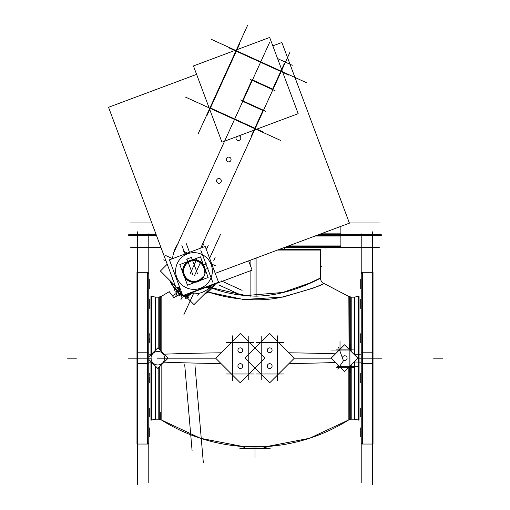 <?xml version="1.0" encoding="UTF-8"?>
<svg xmlns="http://www.w3.org/2000/svg" width="510" height="510" viewBox="0 0 510 510"><rect width="100%" height="100%" fill="white"/><g stroke="black" fill="none" stroke-linecap="round" stroke-linejoin="round"><path stroke-width="0.76" d="M208.195 291.905C226.784 298.624 257.505 302.838 281.871 297.132C308.384 289.852 322.416 285.294 323.971 283.458C322.447 285.269 308.467 289.814 282.043 297.101C257.76 302.832 226.905 298.675 208.195 291.905C226.784 298.624 257.505 302.838 281.871 297.132C308.384 289.852 322.416 285.294 323.971 283.458C322.447 285.269 308.467 289.814 282.043 297.101C257.76 302.832 226.905 298.675 208.195 291.905L207.436 291.153L208.195 291.905M255 296.131C238.482 295.596 224.158 292.906 212.026 288.073L211.299 287.289L212.026 288.073C224.158 292.906 238.482 295.596 255 296.131C290.464 296.1 321.007 277.504 320.535 278.262C320.898 277.548 290.553 296.068 255 296.131L255 258.474M337.014 350.038L337.116 352.212L337.014 350.038L339.297 350.038M173.209 296.801L169.269 291.669L160.746 296.731L159.292 297.151L159.292 349.331L159.292 303.934M180.247 294.015L178.902 294.735M207.959 292.064L204.644 293.945L207.959 292.064M349.726 350.038L349.254 349.165L349.777 350.038M349.254 367.175L349.917 366.308L349.254 367.175M339.226 366.308L337.014 366.308L337.116 364.127L337.014 366.308L339.226 366.237L339.22 366.633M264.926 446.435C257.155 445.676 236.098 446.856 245.074 446.435C236.098 446.856 257.155 445.676 264.926 446.435L266.858 446.55L265.168 448.354L255 447.958L246.489 448.233L263.511 448.233L264.926 446.435L263.511 448.233M148.786 338.283L149.29 338.283L148.786 338.283L148.786 333.763L149.29 333.763L148.786 342.803L149.29 342.803L149.29 337.779L148.786 337.779M148.786 378.057L149.29 378.057L148.786 378.057L148.786 373.537L149.29 373.537L148.786 382.576L149.29 382.576L149.29 377.553L148.786 377.553M361.214 338.787L360.71 338.787L360.71 333.763L361.214 333.763L361.214 342.803L360.71 342.803L360.71 337.779L361.214 337.779L361.214 338.283M361.214 378.56L360.71 378.56L360.71 373.537L361.214 373.537L361.214 382.576L360.71 382.576L360.71 377.553L361.214 377.553L361.214 378.057M215.277 283.891L212.211 287.876L215.277 283.891M176.772 287.723L179.035 290.706L176.772 287.723M174.885 294.302L175.153 291.752L174.885 294.302M171.526 284.115L175.383 289.189C169.798 282.005 169.798 282.005 175.383 289.189C177.722 292.262 177.231 295.162 173.91 297.885C167.261 289.89 167.261 289.89 173.91 297.885M175.147 291.42L173.725 287.315L174.044 287.06L173.725 287.315L175.147 291.42M339.501 349.267L339.501 349.828A0.905 0.784 90 0 1 340.195 349.133L340.195 349.133M351.205 351.517L351.205 297.107L348.853 296.425L349.012 340.999M349.516 349.286A0.905 0.905 0 0 1 349.758 349.528A0.905 0.905 0 0 0 349.516 349.286L349.917 349.528L349.222 349.528M171.851 276.599A22.822 22.822 0 0 0 173.623 281.348A22.822 22.822 0 0 1 171.851 276.599A22.822 22.822 0 0 0 173.623 281.348M177.952 287.277A22.822 22.822 0 0 0 179.864 288.96A22.822 22.822 0 0 1 177.952 287.277A22.822 22.822 0 0 0 179.864 288.96M195.419 293.811A22.822 22.822 0 0 1 189.714 293.454A22.822 22.822 0 0 0 209.444 287.818M180.208 289.584L178.704 292.887L180.208 289.584M189.019 293.601L187.514 296.897L189.019 293.601M340.878 234.256L340.878 226.363L340.878 234.664L318.673 234.664M130.668 247.299L160.892 247.299M379.332 247.299L284.88 247.299M322.524 247.356L287.863 247.356M320.592 250.066L277.491 250.066M320.535 250.066L320.548 277.944C320.554 280.64 321.797 282.521 324.277 283.579L312.859 288.226L283.082 297.062L243.576 299.504L208.188 292.102M320.548 277.944L310.054 282.935L282.616 292.485L245.954 295.551L212.466 287.965M335.51 362.521A176.148 11.061 180 0 1 288.998 363.534M221.002 363.534A176.148 11.061 180 0 1 164.143 362.164M349.898 366.135A0.905 0.905 0 0 1 348.84 367.194L348.853 419.915L349.242 419.615L349.254 367.213L349.254 412.507M351.205 364.828L351.205 419.233M335.51 353.819A176.148 11.061 180 0 0 288.998 352.805M221.002 352.805A176.148 11.061 180 0 0 164.143 354.182M161.147 351.18L161.147 296.425L158.795 297.107L158.795 348.827M164.583 358.677A6.777 6.777 0 0 0 157.826 351.39A6.777 6.777 0 0 0 151.062 358.677M148.831 356.853L157.826 347.865L168.134 358.173L157.826 368.481L148.831 359.486M151.062 357.663A6.777 6.777 0 0 0 157.826 364.95A6.777 6.777 0 0 0 164.583 357.663M158.795 367.512L158.795 419.233L161.147 419.915L161.147 365.16M155.276 365.931L155.276 419.252L155.862 419.188L155.862 366.518M148.831 354.144L150.437 354.272M151.438 296.278L155.276 297.094L155.276 350.408M155.276 297.094L155.862 297.151L155.862 349.822M148.786 293.518L148.831 299.319M148.831 308.359L148.831 333.763M148.831 342.803L148.786 362.234M148.831 362.202L151.406 362.062M150.934 354.75L150.934 296.17L151.438 296.227L151.438 354.252M148.831 373.537L148.786 354.112M148.831 382.576L148.831 407.981M148.831 417.021L148.786 422.828M151.438 362.094L151.438 420.112M148.786 482.505L148.786 358.173L128.443 358.173L147.938 358.173M148.786 233.835L148.786 358.173M148.69 352.894L146.937 352.786M148.69 363.445L146.937 363.56M147.938 272.295L147.938 363.566L136.98 363.566L136.98 272.295L147.938 272.295M147.938 352.78L136.98 352.78L136.98 444.044L147.938 444.044L147.938 352.78M137.483 484.5L137.483 231.84M136.98 373.537L136.98 378.56M136.98 377.553L136.98 382.576M136.98 333.763L136.98 338.787M136.98 337.779L136.98 342.803M148.786 279.435L149.29 279.435L149.29 284.459L148.786 284.459M148.786 288.475L149.29 288.475L149.29 283.452L148.786 283.452M148.786 299.319L149.29 299.319L149.29 304.342L148.786 304.342M148.786 308.359L149.29 308.359L149.29 303.335L148.786 303.335M148.786 407.981L149.29 407.981L149.29 413.004L148.786 413.004M148.786 417.021L149.29 417.021L149.29 411.997L148.786 411.997M148.786 427.871L149.29 427.871L149.29 432.894L148.786 432.894M148.786 436.911L149.29 436.911L149.29 431.887L148.786 431.887M192.091 450.674L184.709 364.72M203.318 462.519L194.967 365.319M372.517 484.5L372.517 231.84M362.062 444.044L362.062 352.78L373.02 352.78L373.02 444.044L362.062 444.044M362.062 363.566L373.02 363.566L373.02 272.295L362.062 272.295L362.062 363.566M361.309 363.445L363.063 363.56M361.214 482.505L361.214 233.835M361.309 352.894L363.063 352.786M373.02 378.56L373.02 373.537M373.02 382.576L373.02 377.553M373.02 338.787L373.02 333.763M373.02 342.803L373.02 337.779M361.214 279.435L360.71 279.435L360.71 284.459L361.214 284.459M361.214 288.475L360.71 288.475L360.71 283.452L361.214 283.452M361.214 299.319L360.71 299.319L360.71 304.342L361.214 304.342M361.214 308.359L360.71 308.359L360.71 303.335L361.214 303.335M361.214 407.981L360.71 407.981L360.71 413.004L361.214 413.004M361.214 417.021L360.71 417.021L360.71 411.997L361.214 411.997M361.214 427.871L360.71 427.871L360.71 432.894L361.214 432.894M361.214 436.911L360.71 436.911L360.71 431.887L361.214 431.887M361.169 342.803L361.214 362.234M361.169 362.202L358.562 362.062L358.562 296.227M361.169 333.763L361.169 308.359M361.169 299.319L361.214 293.518M361.214 422.828L361.169 417.021M361.169 407.981L361.169 382.576M361.169 373.537L361.214 354.112M361.169 354.144L358.562 354.284L358.562 420.112M354.029 354.342L359.563 354.272M354.029 362.004L359.563 362.068M354.724 297.094L354.138 297.151L354.138 354.45L354.724 354.335L354.724 355.036L354.724 297.094L358.562 296.278M354.724 419.252L354.138 419.188L354.138 361.896L354.724 362.004L354.724 361.309L354.724 419.252L358.562 420.068M128.673 235.607L156.525 235.607L128.673 235.607M381.327 235.607L316.149 235.607L381.327 235.607M317.507 235.104L340.878 235.104L340.878 246.451L287.155 246.451M215.634 283.758L211.975 288.469M207.213 291.376L208.156 292.134L212.307 288.093L211.484 287.104M208.635 291.796L204.325 294.264M178.423 291.344A25.589 25.589 0 0 1 170.448 281.074M178.309 292.415L172.533 295.666L173.763 297.738M175.128 296.941L178.914 294.831M178.43 291.701L176.798 291.65L178.443 291.784M169.256 291.675L161.147 296.482M171.29 283.713L169.722 280.347A25.991 25.991 0 0 0 174.05 287.704M169.722 280.347L173.598 287.155L173.878 286.849M256.103 258.06L256.103 297.062M250.882 260.011L250.882 266.889M250.882 270.58L250.882 297.062M329.447 247.299L329.447 247.809L325.482 247.809L325.482 247.299M322.524 247.299L322.524 247.809L326.489 247.809L326.489 247.299M287.863 247.299L287.863 247.809L283.898 247.669M283.528 247.809L284.905 247.809L284.905 247.299M232.401 380.498L232.401 335.841M226.038 342.35L253.91 342.35M248.223 379.797L248.223 336.543M226.038 373.989L253.91 373.989M215.634 358.173L157.411 358.173L215.634 358.173L240.312 333.495L264.99 358.173L240.312 382.851L215.634 358.173L164.602 358.173M237.966 350.765A2.403 2.403 0 0 1 240.312 347.858A2.403 2.403 0 0 1 242.658 350.765M242.658 349.758A2.403 2.403 0 0 1 240.312 352.665A2.403 2.403 0 0 1 237.966 349.758M237.966 366.582A2.403 2.403 0 0 1 240.312 363.681A2.403 2.403 0 0 1 242.658 366.582M242.658 365.581A2.403 2.403 0 0 1 240.312 368.481A2.403 2.403 0 0 1 237.966 365.581M261.777 379.797L261.777 336.543M256.09 342.35L283.962 342.35M277.599 380.498L277.599 335.841M256.09 373.989L283.962 373.989M269.688 382.851L294.366 358.173L269.688 333.495L245.01 358.173L269.688 382.851M267.342 366.582A2.403 2.403 0 0 1 269.688 363.681A2.403 2.403 0 0 1 272.034 366.582M272.034 365.581A2.403 2.403 0 0 1 269.688 368.481A2.403 2.403 0 0 1 267.342 365.581M267.342 350.765A2.403 2.403 0 0 1 269.688 347.858A2.403 2.403 0 0 1 272.034 350.765M272.034 349.758A2.403 2.403 0 0 1 269.688 352.665A2.403 2.403 0 0 1 267.342 349.758M337.735 369.119L343.459 360.736L338.506 347.221M336.224 349.133L354.973 349.133M349.516 349.267L349.516 349.828M340.03 366.633L340.03 365.759M340.03 351.371L340.03 349.713M339.226 350.038L339.22 349.713M331.156 358.173L344.511 344.817L357.861 358.173L344.511 371.522L331.156 358.173L294.366 358.173M339.501 367.072L339.501 366.531A0.905 0.784 -90 0 0 340.195 367.206L339.035 367.213M349.516 367.072L349.516 366.518M336.224 367.213L354.973 367.213M349.758 366.811L349.516 367.053A0.905 0.905 0 0 0 349.758 366.811L349.222 366.811M348.84 349.146A0.905 0.905 0 0 1 349.898 350.211M349.917 372.434L349.917 343.912M342.35 357.669A2.403 2.403 0 0 0 342.344 357.701A2.403 2.403 0 0 1 345.187 355.821A2.403 2.403 0 0 1 347.049 358.67M347.049 357.669A2.403 2.403 0 0 1 343.204 360.047M246.655 448.494C238.38 448.972 257.148 447.703 263.695 448.519L265.34 446.441C257.55 445.632 235.237 446.894 245.074 446.422M265.308 446.441L265.315 446.441C258.047 445.753 240.42 446.562 242.926 446.55L244.341 447.111L244.806 448.628M245.004 448.615L245.457 448.577M254.362 448.226L254.362 448.577L264.55 448.577M264.607 448.583L265.034 448.615M348.853 419.864L309.57 438.281L266.602 446.581L265.429 447.423L265.194 448.628L263.345 448.494L264.926 446.422L267.119 446.55L264.926 446.422M255.637 448.226L255.637 448.577L245.45 448.577M239.898 448.564L255 448.564L255 448.226M270.102 448.564L255 448.564L255 457.604L255 448.577M160.408 271.033L167.216 264.218L160.408 271.033L175.357 285.976M193.985 304.604L214.347 284.242L193.985 304.604L187.049 297.674M211.918 285.154A22.822 22.822 0 0 1 210.145 287.143M177.008 287.634L179.545 290.171M198.868 261.885A10.366 10.366 0 0 0 184.55 266.73A10.366 10.366 0 0 0 190.287 280.71M187.521 285.211L179.8 264.569L200.443 256.849L208.163 277.491L187.521 285.211M242.091 290.349L221.442 280.933M172.539 258.647L165.686 255.529M183.836 314.823L194.61 291.184M220.377 234.645L209.604 258.283M240.121 294.665L219.472 285.256M163.716 259.845L165.967 260.871M188.662 280.997A11.296 11.296 0 0 0 204.268 275.719A11.296 11.296 0 0 0 198.014 260.476M199.308 261.063A11.296 11.296 0 0 0 183.702 266.341A11.296 11.296 0 0 0 189.949 281.584A11.296 11.296 0 0 0 203.503 277.121M189.42 280.334A10.366 10.366 0 0 0 202.476 276.975M204.038 273.538A10.366 10.366 0 0 0 198.014 261.483M202.629 254.834A18.36 18.36 0 0 0 177.276 263.415A18.36 18.36 0 0 0 187.431 288.182M182.784 295.602L169.409 259.832L205.179 246.458L218.56 282.228L182.784 295.602M185.334 287.226A18.36 18.36 0 0 0 210.694 278.645A18.36 18.36 0 0 0 200.532 253.878M215.233 273.341L349.433 223.163L281.877 42.483L272.824 45.868M179.463 286.716L176.103 287.971L108.547 107.291L196.599 74.371M178.283 243.142A32.767 32.767 0 0 0 172.539 258.659M173.999 272.104A32.767 32.767 0 0 0 174.955 274.667M173.151 254.069L260.47 62.469M260.75 61.85L269.541 42.566M292.275 65.286L277.58 58.593M200.691 248.134L281.035 71.84M290.05 52.065L281.316 71.221M201.463 246.496A6.777 6.777 0 0 0 200.832 248.083M228.168 161.836A2.403 2.403 0 0 1 226.491 158.489A2.403 2.403 0 0 1 230.112 157.564M229.181 157.137A2.403 2.403 0 0 1 230.858 160.484A2.403 2.403 0 0 1 227.237 161.409M218.42 183.217A2.403 2.403 0 0 1 216.744 179.877A2.403 2.403 0 0 1 220.365 178.953M219.434 178.525A2.403 2.403 0 0 1 221.11 181.866A2.403 2.403 0 0 1 217.489 182.79M237.915 140.448A2.403 2.403 0 0 1 236.423 136.763M236.978 140.02A2.403 2.403 0 0 0 240.58 139.153A2.403 2.403 0 0 0 239.05 135.781A2.403 2.403 0 0 1 239.859 136.176M189.089 293.55L218.56 282.228M191.9 257.212L186.488 259.233M197.44 273.5L191.683 258.098M189.516 252.31L186.316 243.742M190.007 274.029L196.949 258.799M203.892 243.57L202.036 247.63M215.845 265.965L211.784 264.116M187.521 253.062L183.46 251.207M194.329 275.993L201.265 260.769M206.359 249.6L208.208 245.54M206.442 263.836L203.012 265.117M212.727 282.119L200.851 250.359M204.676 269.567L208.105 268.285M199.047 292.893L197.714 295.813M215.131 257.588L213.805 260.508M192.997 275.164L187.234 259.756M181.872 245.406L185.073 253.974M192.99 292.306L192.366 292.02M280.774 140.511L184.958 96.849M210.515 106.743A1.358 1.358 0 0 0 211.293 108.828M198.396 133.288L247.516 25.5M237.513 51.28A1.358 1.358 0 0 0 235.435 52.058M307.014 82.932L211.197 39.27M285.836 61.302L268.196 100.011M275.113 90.748L250.085 79.343M265.742 111.307L240.714 99.909M298.178 113.673L269.675 37.447L193.449 65.949L221.952 142.175L298.178 113.673M190.874 294.448L188.623 293.422M180.604 289.769L178.353 288.743M179.82 294.997L179.061 295.781L178.385 291.382L180.412 289.272M179.743 293.805L178.678 292.874M178.468 291.937L178.226 292.275L180.043 295.379L181.783 292.918M179.66 293.766L179.271 293.142L182.395 294.57M181.076 291.031L179.928 291.459L182.115 297.304L187.954 295.118L187.482 293.849M186.303 296.794L187.036 296.68L183.823 295.213M185.372 296.367L185.028 296.214M185.073 294.436L185.755 298.834L189.331 295.118L189.248 294.563M186.226 296.756L187.54 296.909M186.437 298.127L189.484 294.225M182.064 297.177L180.865 299.823L182.064 297.177L180.852 294.308M188.56 297.802L178.882 293.397M151.789 222.953L130.668 222.953M349.35 222.953L379.332 222.953M156.015 234.256L128.673 234.256L156.015 234.256M319.776 234.256L381.327 234.256L319.776 234.256M320.879 233.841L340.878 233.841L340.878 236.022L340.878 233.841L340.878 236.022L340.878 233.841L340.878 236.022L315.046 236.022M252.099 270.128L189.153 293.664L252.099 270.128L248.631 260.852M180.1 289.597L179.074 286.862M210.324 286.065L210.502 286.148A2.952 2.952 0 0 0 210.7 285.606L210.273 288.265L207.525 287.818M205.613 287.506L207.207 287.767M210.343 285.504L209.081 288.309M208.054 287.595L208.074 287.825A2.952 2.952 0 0 0 208.711 287.704M208.042 287.398A2.524 2.524 0 0 0 210.158 285.868M210.343 285.951L210.553 286.04A2.952 2.952 0 0 1 210.235 286.601M210.139 287.206L205.842 287.64M206.665 287.117A2.524 2.524 0 0 0 208.144 287.385M208.176 287.615L208.195 287.812A2.952 2.952 0 0 1 206.155 287.308M206.391 287.219L206.658 287.589M210.375 285.727L210.024 287.914L206.187 287.296M179.412 287.755L177.512 287.442M179.144 287.206A2.524 2.524 0 0 1 178.736 286.99A2.537 2.537 0 0 0 179.227 287.257L178.666 287.015M179.067 287.391L178.978 287.602A2.952 2.952 0 0 1 178.411 287.283M178.946 287.372L178.863 287.551A2.952 2.952 0 0 0 179.405 287.748M179.284 287.423L178.086 287.232M160.746 412.507L160.746 419.609C185.971 435.451 213.435 444.427 243.142 446.55L244.832 448.354M137.483 444.044L147.428 444.044L147.428 358.173L137.483 358.173M372.517 358.173L362.572 358.173L362.572 279.435M362.572 299.319L362.572 288.475M362.062 358.173L359.065 358.173L359.065 303.934M362.572 417.021L362.572 427.871M362.572 436.911L362.572 358.173L362.572 444.044L361.214 442.693L362.062 443.949M358.562 358.173L357.861 358.173M359.065 412.411L359.065 296.17L354.711 297.094L354.711 355.024M354.15 303.934L354.15 354.456L354.15 297.151L354.711 297.094M178.417 292L176.849 291.879M313.758 249.562L278.836 249.562L320.535 249.562L320.535 278.262C320.65 280.678 321.797 282.412 323.971 283.458L349.254 296.731L349.254 349.133M340.011 366.633L340.011 365.785L340.011 366.308L349.012 366.308L349.012 350.038L340.011 350.038L340.011 351.32L340.011 349.713M349.777 366.308L358.052 366.308M442.629 358.173L433.589 358.173L442.629 358.173M148.831 358.173L151.438 358.173L148.831 358.173M148.69 358.173L146.937 358.173L148.69 358.173M149.29 283.955L148.786 283.955L149.29 283.955M149.29 303.839L148.786 303.839L149.29 303.839M149.29 412.501L148.786 412.501L149.29 412.501M149.29 432.391L148.786 432.391L149.29 432.391M373.02 358.173L381.556 358.173L373.02 358.173M67.371 358.173L76.411 358.173L67.371 358.173M320.535 266.418L321.376 266.418M325.986 247.809L325.986 250.04L325.986 247.809M284.401 247.809L284.401 250.04L284.401 247.809M339.105 350.038L330.971 350.038M340.011 349.133L340.011 340.999M340.03 366.308L344.531 366.308M189.714 293.454A22.822 22.822 0 0 0 192.55 293.811M204.344 273.143A10.576 10.576 0 0 0 184.359 266.647A10.576 10.576 0 0 0 202.381 277.465M252.915 80.134L272.659 89.129L280.717 71.445L237.118 51.58A0.905 0.905 0 0 0 235.926 52.026L210.808 107.138A0.905 0.905 0 0 0 211.255 108.337L254.853 128.201L262.911 110.517L243.168 101.522A0.905 0.905 0 0 1 242.722 100.323L251.717 80.58A0.905 0.905 0 0 1 252.915 80.134L272.659 89.129L280.717 71.445L237.118 51.58A0.905 0.905 0 0 0 235.926 52.026L210.808 107.138A0.905 0.905 0 0 0 211.255 108.337L254.853 128.201L262.911 110.517L243.168 101.522A0.905 0.905 0 0 1 242.722 100.323L251.717 80.58A0.905 0.905 0 0 1 252.915 80.134M236.997 49.668L239.674 43.803M253.935 130.216L251.105 136.431M281.635 69.43L284.465 63.221M273.054 89.314L252.52 79.955M251.895 80.185L242.543 100.719M256.868 129.119L263.077 131.95M209.731 109.497L207.06 115.362M236.423 50.923L210.305 108.241M234.759 50.503L228.894 47.832M281.59 71.846L236.251 51.178M282.731 72.363L288.94 75.193M183.033 295.284L180.986 293.938L179.686 293.76M181.63 292.517L180.993 293.926M186.297 296.769L185.391 295.947M186.112 294.359L185.398 295.934M206.639 287.124A2.537 2.537 0 0 0 210.209 285.791M160.746 350.784L160.746 296.731M350.708 351.014L350.708 297.151L354.15 297.151M350.708 365.326L350.708 419.188L349.254 419.609C324.028 435.451 296.565 444.427 266.858 446.55M159.292 367.009L159.292 419.188L155.85 419.188L155.85 366.505M155.289 365.944L155.289 419.245L155.85 419.188M150.934 361.59L150.934 420.17L155.289 419.245M155.85 349.834L155.85 297.151L155.289 297.094L155.289 350.402M147.428 358.173L147.428 272.295L148.786 273.653L148.69 274.144M372.517 272.295L362.572 272.295L362.572 358.173M354.711 361.322L354.711 419.245L359.065 420.17L359.065 358.173M354.711 419.245L354.15 419.188L354.15 361.883M288.507 245.947L340.878 245.947L339.52 247.299L339.022 247.21M340.011 366.308L349.012 366.308L349.012 350.038L340.011 350.038M160.758 419.615L159.292 419.188M155.289 297.094L150.934 296.17M159.292 297.151L155.85 297.151M147.428 444.044L148.786 442.693L147.938 443.949M147.428 272.295L137.483 272.295M372.517 444.044L362.572 444.044M362.572 272.295L361.214 273.653L362.062 272.391M350.708 419.188L354.15 419.188M340.878 235.607L340.878 245.947M171.443 283.968L172.316 285.377M264.021 446.715L243.117 446.543M243.028 446.543L200.43 438.281L161.147 419.864M158.795 419.188L155.862 419.188M155.276 419.252L151.438 420.068M158.795 297.151L155.862 297.151M147.938 272.391L148.786 273.653M354.138 419.188L351.205 419.188M354.138 297.151L351.205 297.151M340.776 246.451L339.52 247.299"/></g></svg>
